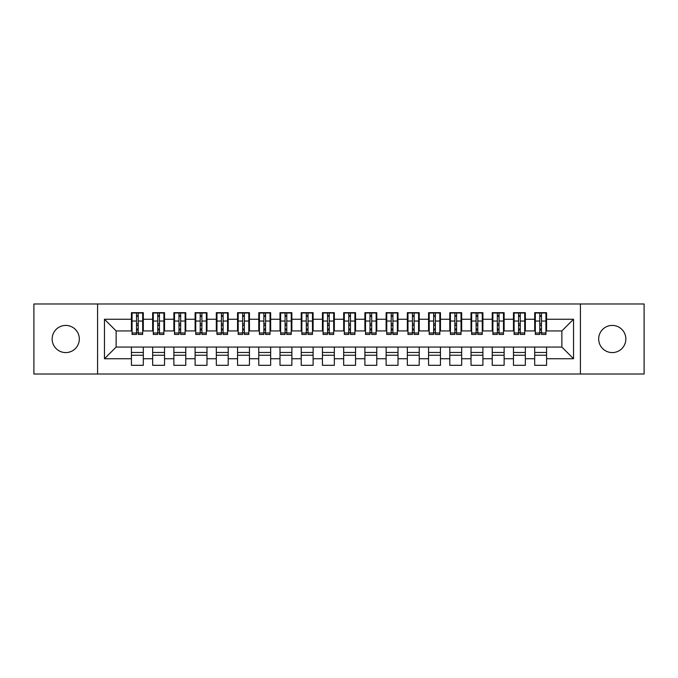 <?xml version="1.0" encoding="UTF-8"?>
<svg xmlns="http://www.w3.org/2000/svg" width="678" height="678" viewBox="0 0 678 678"><rect width="100%" height="100%" fill="white"/><g stroke="black" fill="none" stroke-linecap="round" stroke-linejoin="round"><path stroke-width="1.02" d="M612.259 325.415A13.585 13.585 0 0 0 598.682 339A13.585 13.585 0 0 0 612.259 352.585A13.585 13.585 0 0 0 625.845 339A13.585 13.585 0 0 0 612.259 325.415M65.741 325.415A13.585 13.585 0 0 0 52.155 339A13.585 13.585 0 0 0 65.741 352.585A13.585 13.585 0 0 0 79.318 339A13.585 13.585 0 0 0 65.741 325.415M580.427 374.019L644.1 374.019L644.1 303.981L580.427 303.981L580.427 374.019L97.573 374.019L97.573 303.981L33.9 303.981L33.9 374.019L97.573 374.019M539.781 325.525L541.476 325.525L539.781 325.525M546.578 352.475L534.688 352.475M534.688 355.238L546.578 355.238M518.56 325.525L520.255 325.525L518.56 325.525M525.348 352.475L513.466 352.475M513.466 355.238L525.348 355.238M497.33 325.525L499.033 325.525L497.33 325.525M504.127 352.475L492.236 352.475M492.236 355.238L504.127 355.238M476.109 325.525L477.804 325.525L476.109 325.525M482.897 352.475L471.015 352.475M471.015 355.238L482.897 355.238M454.887 325.525L456.582 325.525L454.887 325.525M461.676 352.475L449.794 352.475M449.794 355.238L461.676 355.238M433.657 325.525L435.361 325.525L433.657 325.525M440.454 352.475L428.564 352.475M428.564 355.238L440.454 355.238M412.436 325.525L414.131 325.525L412.436 325.525M419.224 352.475L407.342 352.475M407.342 355.238L419.224 355.238M391.214 325.525L392.909 325.525L391.214 325.525M398.003 352.475L386.121 352.475M386.121 355.238L398.003 355.238M369.985 325.525L371.688 325.525L369.985 325.525M376.782 352.475L364.891 352.475M364.891 355.238L376.782 355.238M348.763 325.525L350.458 325.525L348.763 325.525M355.552 352.475L343.67 352.475M343.67 355.238L355.552 355.238M327.542 325.525L329.237 325.525L327.542 325.525M334.33 352.475L322.448 352.475M322.448 355.238L334.33 355.238M306.312 325.525L308.015 325.525L306.312 325.525M313.109 352.475L301.218 352.475M301.218 355.238L313.109 355.238M285.091 325.525L286.786 325.525L285.091 325.525M291.879 352.475L279.997 352.475M279.997 355.238L291.879 355.238M263.869 325.525L265.564 325.525L263.869 325.525M270.658 352.475L258.776 352.475M258.776 355.238L270.658 355.238M242.639 325.525L244.343 325.525L242.639 325.525M249.436 352.475L237.546 352.475M237.546 355.238L249.436 355.238M221.418 325.525L223.113 325.525L221.418 325.525M228.206 352.475L216.324 352.475M216.324 355.238L228.206 355.238M200.196 325.525L201.891 325.525L200.196 325.525M206.985 352.475L195.103 352.475M195.103 355.238L206.985 355.238M178.967 325.525L180.67 325.525L178.967 325.525M185.764 352.475L173.873 352.475M173.873 355.238L185.764 355.238M157.745 325.525L159.44 325.525L157.745 325.525M164.534 352.475L152.652 352.475M152.652 355.238L164.534 355.238M580.427 303.981L97.573 303.981M132.066 330.932L116.141 330.932L104.471 319.262L104.471 358.738L131.422 358.738L131.422 365.315L143.312 365.315L143.312 358.738L152.652 358.738L152.652 365.315L164.534 365.315L164.534 358.738L173.873 358.738L173.873 365.315L185.764 365.315L185.764 358.738L195.103 358.738L195.103 365.315L206.985 365.315L206.985 358.738L216.324 358.738L216.324 365.315L228.206 365.315L228.206 358.738L237.546 358.738L237.546 365.315L249.436 365.315L249.436 358.738L258.776 358.738L258.776 365.315L270.658 365.315L270.658 358.738L279.997 358.738L279.997 365.315L291.879 365.315L291.879 358.738L301.218 358.738L301.218 365.315L313.109 365.315L313.109 358.738L322.448 358.738L322.448 365.315L334.33 365.315L334.33 358.738L343.67 358.738L343.67 365.315L355.552 365.315L355.552 358.738L364.891 358.738L364.891 365.315L376.782 365.315L376.782 358.738L386.121 358.738L386.121 365.315L398.003 365.315L398.003 358.738L407.342 358.738L407.342 365.315L419.224 365.315L419.224 358.738L428.564 358.738L428.564 365.315L440.454 365.315L440.454 358.738L449.794 358.738L449.794 365.315L461.676 365.315L461.676 358.738L471.015 358.738L471.015 365.315L482.897 365.315L482.897 358.738L492.236 358.738L492.236 365.315L504.127 365.315L504.127 358.738L513.466 358.738L513.466 365.315L525.348 365.315L525.348 358.738L534.688 358.738L534.688 365.315L546.578 365.315L546.578 347.068L561.859 347.068L561.859 330.932L545.934 330.932M104.471 319.262L131.422 319.262L131.422 330.932M561.859 330.932L573.529 319.262L546.578 319.262L546.578 312.685L534.688 312.685L534.688 319.262L525.348 319.262L525.348 312.685L513.466 312.685L513.466 319.262L504.127 319.262L504.127 312.685L492.236 312.685L492.236 319.262L482.897 319.262L482.897 312.685L471.015 312.685L471.015 319.262L461.676 319.262L461.676 312.685L449.794 312.685L449.794 319.262L440.454 319.262L440.454 312.685L428.564 312.685L428.564 319.262L419.224 319.262L419.224 312.685L407.342 312.685L407.342 319.262L398.003 319.262L398.003 312.685L386.121 312.685L386.121 319.262L376.782 319.262L376.782 312.685L364.891 312.685L364.891 319.262L355.552 319.262L355.552 312.685L343.67 312.685L343.67 319.262L334.33 319.262L334.33 312.685L322.448 312.685L322.448 319.262L313.109 319.262L313.109 312.685L301.218 312.685L301.218 319.262L291.879 319.262L291.879 312.685L279.997 312.685L279.997 319.262L270.658 319.262L270.658 312.685L258.776 312.685L258.776 319.262L249.436 319.262L249.436 312.685L237.546 312.685L237.546 319.262L228.206 319.262L228.206 312.685L216.324 312.685L216.324 319.262L206.985 319.262L206.985 312.685L195.103 312.685L195.103 319.262L185.764 319.262L185.764 312.685L173.873 312.685L173.873 319.262L164.534 319.262L164.534 312.685L152.652 312.685L152.652 319.262L143.312 319.262L143.312 312.685L131.422 312.685L131.422 319.262M573.529 319.262L573.529 358.738L546.578 358.738M525.348 358.738L525.348 347.068L546.578 347.068M534.688 358.738L534.688 347.068M546.578 319.262L546.578 330.932M504.127 358.738L504.127 347.068L525.348 347.068M513.466 358.738L513.466 347.068M534.688 319.262L534.688 330.932L524.713 330.932M525.348 319.262L525.348 330.932M482.897 358.738L482.897 347.068L504.127 347.068M492.236 358.738L492.236 347.068M513.466 319.262L513.466 330.932L503.491 330.932M504.127 319.262L504.127 330.932M461.676 358.738L461.676 347.068L482.897 347.068M471.015 358.738L471.015 347.068M492.236 319.262L492.236 330.932L482.261 330.932M482.897 319.262L482.897 330.932M440.454 358.738L440.454 347.068L461.676 347.068M449.794 358.738L449.794 347.068M471.015 319.262L471.015 330.932L461.04 330.932M461.676 319.262L461.676 330.932M419.224 358.738L419.224 347.068L440.454 347.068M428.564 358.738L428.564 347.068M449.794 319.262L449.794 330.932L439.819 330.932M440.454 319.262L440.454 330.932M398.003 358.738L398.003 347.068L419.224 347.068M407.342 358.738L407.342 347.068M428.564 319.262L428.564 330.932L418.589 330.932M419.224 319.262L419.224 330.932M376.782 358.738L376.782 347.068L398.003 347.068M386.121 358.738L386.121 347.068M407.342 319.262L407.342 330.932L397.367 330.932M398.003 319.262L398.003 330.932M355.552 358.738L355.552 347.068L376.782 347.068M364.891 358.738L364.891 347.068M386.121 319.262L386.121 330.932L376.146 330.932M376.782 319.262L376.782 330.932M334.33 358.738L334.33 347.068L355.552 347.068M343.67 358.738L343.67 347.068M364.891 319.262L364.891 330.932L354.916 330.932M355.552 319.262L355.552 330.932M313.109 358.738L313.109 347.068L334.33 347.068M322.448 358.738L322.448 347.068M343.67 319.262L343.67 330.932L333.695 330.932M334.33 319.262L334.33 330.932M291.879 358.738L291.879 347.068L313.109 347.068M301.218 358.738L301.218 347.068M322.448 319.262L322.448 330.932L312.473 330.932M313.109 319.262L313.109 330.932M270.658 358.738L270.658 347.068L291.879 347.068M279.997 358.738L279.997 347.068M301.218 319.262L301.218 330.932L291.243 330.932M291.879 319.262L291.879 330.932M249.436 358.738L249.436 347.068L270.658 347.068M258.776 358.738L258.776 347.068M279.997 319.262L279.997 330.932L270.022 330.932M270.658 319.262L270.658 330.932M228.206 358.738L228.206 347.068L249.436 347.068M237.546 358.738L237.546 347.068M258.776 319.262L258.776 330.932L248.801 330.932M249.436 319.262L249.436 330.932M206.985 358.738L206.985 347.068L228.206 347.068M216.324 358.738L216.324 347.068M237.546 319.262L237.546 330.932L227.571 330.932M228.206 319.262L228.206 330.932M185.764 358.738L185.764 347.068L206.985 347.068M195.103 358.738L195.103 347.068M216.324 319.262L216.324 330.932L206.349 330.932M206.985 319.262L206.985 330.932M164.534 358.738L164.534 347.068L185.764 347.068M173.873 358.738L173.873 347.068M195.103 319.262L195.103 330.932L185.119 330.932M185.764 319.262L185.764 330.932M143.312 358.738L143.312 347.068L164.534 347.068M152.652 358.738L152.652 347.068M173.873 319.262L173.873 330.932L163.898 330.932M164.534 319.262L164.534 330.932M136.524 325.525L138.219 325.525L136.524 325.525M143.312 352.475L131.422 352.475M131.422 355.238L143.312 355.238M104.471 358.738L116.141 347.068L143.312 347.068M131.422 358.738L131.422 347.068M152.652 319.262L152.652 330.932L142.677 330.932M143.312 319.262L143.312 330.932M116.141 330.932L116.141 347.068M535.323 330.932L534.688 330.932M514.102 330.932L513.466 330.932M492.881 330.932L492.236 330.932M471.651 330.932L471.015 330.932M450.429 330.932L449.794 330.932M429.199 330.932L428.564 330.932M407.978 330.932L407.342 330.932M386.757 330.932L386.121 330.932M365.527 330.932L364.891 330.932M344.305 330.932L343.67 330.932M323.084 330.932L322.448 330.932M301.854 330.932L301.218 330.932M280.633 330.932L279.997 330.932M259.411 330.932L258.776 330.932M238.181 330.932L237.546 330.932M216.96 330.932L216.324 330.932M195.739 330.932L195.103 330.932M174.509 330.932L173.873 330.932M153.287 330.932L152.652 330.932M573.529 358.738L561.859 347.068M132.066 312.897L142.677 312.897L132.066 312.897L132.066 334.44L136.524 334.44L136.524 312.973L142.677 313.007L142.677 334.44L138.219 334.44L138.219 313.007M136.524 315.736L138.219 315.736M136.524 332.652L138.219 332.652M138.219 329.991L136.524 329.991M136.524 328.949L138.219 328.949M143.312 322.762L142.677 322.762M143.312 325.525L142.677 325.525M132.066 322.762L131.422 322.762M132.066 325.525L131.422 325.525M153.287 312.897L163.898 312.897L153.287 312.897L153.287 334.44L157.745 334.44L157.745 312.973L163.898 313.007L163.898 334.44L159.44 334.44L159.44 313.007M157.745 315.736L159.44 315.736M157.745 332.652L159.44 332.652M159.44 329.991L157.745 329.991M157.745 328.949L159.44 328.949M164.534 322.762L163.898 322.762M164.534 325.525L163.898 325.525M153.287 322.762L152.652 322.762M153.287 325.525L152.652 325.525M174.509 312.897L185.119 312.897L174.509 312.897L174.509 334.44L178.967 334.44L178.967 312.973L185.119 313.007L185.119 334.44L180.67 334.44L180.67 313.007M178.967 315.736L180.67 315.736M178.967 332.652L180.67 332.652M180.67 329.991L178.967 329.991M178.967 328.949L180.67 328.949M185.764 322.762L185.119 322.762M185.764 325.525L185.119 325.525M174.509 322.762L173.873 322.762M174.509 325.525L173.873 325.525M195.739 312.897L206.349 312.897L195.739 312.897L195.739 334.44L200.196 334.44L200.196 312.973L206.349 313.007L206.349 334.44L201.891 334.44L201.891 313.007M200.196 315.736L201.891 315.736M200.196 332.652L201.891 332.652M201.891 329.991L200.196 329.991M200.196 328.949L201.891 328.949M206.985 322.762L206.349 322.762M206.985 325.525L206.349 325.525M195.739 322.762L195.103 322.762M195.739 325.525L195.103 325.525M216.96 312.897L227.571 312.897L216.96 312.897L216.96 334.44L221.418 334.44L221.418 312.973L227.571 313.007L227.571 334.44L223.113 334.44L223.113 313.007M221.418 315.736L223.113 315.736M221.418 332.652L223.113 332.652M223.113 329.991L221.418 329.991M221.418 328.949L223.113 328.949M228.206 322.762L227.571 322.762M228.206 325.525L227.571 325.525M216.96 322.762L216.324 322.762M216.96 325.525L216.324 325.525M238.181 312.897L248.801 312.897L238.181 312.897L238.181 334.44L242.639 334.44L242.639 312.973L248.801 313.007L248.801 334.44L244.343 334.44L244.343 313.007M242.639 315.736L244.343 315.736M242.639 332.652L244.343 332.652M244.343 329.991L242.639 329.991M242.639 328.949L244.343 328.949M249.436 322.762L248.801 322.762M249.436 325.525L248.801 325.525M238.181 322.762L237.546 322.762M238.181 325.525L237.546 325.525M259.411 312.897L270.022 312.897L259.411 312.897L259.411 334.44L263.869 334.44L263.869 312.973L270.022 313.007L270.022 334.44L265.564 334.44L265.564 313.007M263.869 315.736L265.564 315.736M263.869 332.652L265.564 332.652M265.564 329.991L263.869 329.991M263.869 328.949L265.564 328.949M270.658 322.762L270.022 322.762M270.658 325.525L270.022 325.525M259.411 322.762L258.776 322.762M259.411 325.525L258.776 325.525M280.633 312.897L291.243 312.897L280.633 312.897L280.633 334.44L285.091 334.44L285.091 312.973L291.243 313.007L291.243 334.44L286.786 334.44L286.786 313.007M285.091 315.736L286.786 315.736M285.091 332.652L286.786 332.652M286.786 329.991L285.091 329.991M285.091 328.949L286.786 328.949M291.879 322.762L291.243 322.762M291.879 325.525L291.243 325.525M280.633 322.762L279.997 322.762M280.633 325.525L279.997 325.525M301.854 312.897L312.473 312.897L301.854 312.897L301.854 334.44L306.312 334.44L306.312 312.973L312.473 313.007L312.473 334.44L308.015 334.44L308.015 313.007M306.312 315.736L308.015 315.736M306.312 332.652L308.015 332.652M308.015 329.991L306.312 329.991M306.312 328.949L308.015 328.949M313.109 322.762L312.473 322.762M313.109 325.525L312.473 325.525M301.854 322.762L301.218 322.762M301.854 325.525L301.218 325.525M323.084 312.897L333.695 312.897L323.084 312.897L323.084 334.44L327.542 334.44L327.542 312.973L333.695 313.007L333.695 334.44L329.237 334.44L329.237 313.007M327.542 315.736L329.237 315.736M327.542 332.652L329.237 332.652M329.237 329.991L327.542 329.991M327.542 328.949L329.237 328.949M334.33 322.762L333.695 322.762M334.33 325.525L333.695 325.525M323.084 322.762L322.448 322.762M323.084 325.525L322.448 325.525M344.305 312.897L354.916 312.897L344.305 312.897L344.305 334.44L348.763 334.44L348.763 312.973L354.916 313.007L354.916 334.44L350.458 334.44L350.458 313.007M348.763 315.736L350.458 315.736M348.763 332.652L350.458 332.652M350.458 329.991L348.763 329.991M348.763 328.949L350.458 328.949M355.552 322.762L354.916 322.762M355.552 325.525L354.916 325.525M344.305 322.762L343.67 322.762M344.305 325.525L343.67 325.525M365.527 312.897L376.146 312.897L365.527 312.897L365.527 334.44L369.985 334.44L369.985 312.973L376.146 313.007L376.146 334.44L371.688 334.44L371.688 313.007M369.985 315.736L371.688 315.736M369.985 332.652L371.688 332.652M371.688 329.991L369.985 329.991M369.985 328.949L371.688 328.949M376.782 322.762L376.146 322.762M376.782 325.525L376.146 325.525M365.527 322.762L364.891 322.762M365.527 325.525L364.891 325.525M386.757 312.897L397.367 312.897L386.757 312.897L386.757 334.44L391.214 334.44L391.214 312.973L397.367 313.007L397.367 334.44L392.909 334.44L392.909 313.007M391.214 315.736L392.909 315.736M391.214 332.652L392.909 332.652M392.909 329.991L391.214 329.991M391.214 328.949L392.909 328.949M398.003 322.762L397.367 322.762M398.003 325.525L397.367 325.525M386.757 322.762L386.121 322.762M386.757 325.525L386.121 325.525M407.978 312.897L418.589 312.897L407.978 312.897L407.978 334.44L412.436 334.44L412.436 312.973L418.589 313.007L418.589 334.44L414.131 334.44L414.131 313.007M412.436 315.736L414.131 315.736M412.436 332.652L414.131 332.652M414.131 329.991L412.436 329.991M412.436 328.949L414.131 328.949M419.224 322.762L418.589 322.762M419.224 325.525L418.589 325.525M407.978 322.762L407.342 322.762M407.978 325.525L407.342 325.525M429.199 312.897L439.819 312.897L429.199 312.897L429.199 334.44L433.657 334.44L433.657 312.973L439.819 313.007L439.819 334.44L435.361 334.44L435.361 313.007M433.657 315.736L435.361 315.736M433.657 332.652L435.361 332.652M435.361 329.991L433.657 329.991M433.657 328.949L435.361 328.949M440.454 322.762L439.819 322.762M440.454 325.525L439.819 325.525M429.199 322.762L428.564 322.762M429.199 325.525L428.564 325.525M450.429 312.897L461.04 312.897L450.429 312.897L450.429 334.44L454.887 334.44L454.887 312.973L461.04 313.007L461.04 334.44L456.582 334.44L456.582 313.007M454.887 315.736L456.582 315.736M454.887 332.652L456.582 332.652M456.582 329.991L454.887 329.991M454.887 328.949L456.582 328.949M461.676 322.762L461.04 322.762M461.676 325.525L461.04 325.525M450.429 322.762L449.794 322.762M450.429 325.525L449.794 325.525M471.651 312.897L482.261 312.897L471.651 312.897L471.651 334.44L476.109 334.44L476.109 312.973L482.261 313.007L482.261 334.44L477.804 334.44L477.804 313.007M476.109 315.736L477.804 315.736M476.109 332.652L477.804 332.652M477.804 329.991L476.109 329.991M476.109 328.949L477.804 328.949M482.897 322.762L482.261 322.762M482.897 325.525L482.261 325.525M471.651 322.762L471.015 322.762M471.651 325.525L471.015 325.525M492.881 312.897L503.491 312.897L492.881 312.897L492.881 334.44L497.33 334.44L497.33 312.973L503.491 313.007L503.491 334.44L499.033 334.44L499.033 313.007M497.33 315.736L499.033 315.736M497.33 332.652L499.033 332.652M499.033 329.991L497.33 329.991M497.33 328.949L499.033 328.949M504.127 322.762L503.491 322.762M504.127 325.525L503.491 325.525M492.881 322.762L492.236 322.762M492.881 325.525L492.236 325.525M514.102 312.897L524.713 312.897L514.102 312.897L514.102 334.44L518.56 334.44L518.56 312.973L524.713 313.007L524.713 334.44L520.255 334.44L520.255 313.007M518.56 315.736L520.255 315.736M518.56 332.652L520.255 332.652M520.255 329.991L518.56 329.991M518.56 328.949L520.255 328.949M525.348 322.762L524.713 322.762M525.348 325.525L524.713 325.525M514.102 322.762L513.466 322.762M514.102 325.525L513.466 325.525M535.323 312.897L545.934 312.897L535.323 312.897L535.323 334.44L539.781 334.44L539.781 312.973L545.934 313.007L545.934 334.44L541.476 334.44L541.476 313.007M539.781 315.736L541.476 315.736M539.781 332.652L541.476 332.652M541.476 329.991L539.781 329.991M539.781 328.949L541.476 328.949M546.578 322.762L545.934 322.762M546.578 325.525L545.934 325.525M535.323 322.762L534.688 322.762M535.323 325.525L534.688 325.525M132.066 313.007L136.524 313.007M138.219 332.983L142.677 332.983M138.219 321.033L142.677 321.033M132.066 332.983L136.524 332.983M132.066 321.033L136.524 321.033M136.524 323.906L138.219 323.906M136.524 316.295L138.219 316.295M153.287 313.007L157.745 313.007M159.44 332.983L163.898 332.983M159.44 321.033L163.898 321.033M153.287 332.983L157.745 332.983M153.287 321.033L157.745 321.033M157.745 323.906L159.44 323.906M157.745 316.295L159.44 316.295M174.509 313.007L178.967 313.007M180.67 332.983L185.119 332.983M180.67 321.033L185.119 321.033M174.509 332.983L178.967 332.983M174.509 321.033L178.967 321.033M178.967 323.906L180.67 323.906M178.967 316.295L180.67 316.295M195.739 313.007L200.196 313.007M201.891 332.983L206.349 332.983M201.891 321.033L206.349 321.033M195.739 332.983L200.196 332.983M195.739 321.033L200.196 321.033M200.196 323.906L201.891 323.906M200.196 316.295L201.891 316.295M216.96 313.007L221.418 313.007M223.113 332.983L227.571 332.983M223.113 321.033L227.571 321.033M216.96 332.983L221.418 332.983M216.96 321.033L221.418 321.033M221.418 323.906L223.113 323.906M221.418 316.295L223.113 316.295M238.181 313.007L242.639 313.007M244.343 332.983L248.801 332.983M244.343 321.033L248.801 321.033M238.181 332.983L242.639 332.983M238.181 321.033L242.639 321.033M242.639 323.906L244.343 323.906M242.639 316.295L244.343 316.295M259.411 313.007L263.869 313.007M265.564 332.983L270.022 332.983M265.564 321.033L270.022 321.033M259.411 332.983L263.869 332.983M259.411 321.033L263.869 321.033M263.869 323.906L265.564 323.906M263.869 316.295L265.564 316.295M280.633 313.007L285.091 313.007M286.786 332.983L291.243 332.983M286.786 321.033L291.243 321.033M280.633 332.983L285.091 332.983M280.633 321.033L285.091 321.033M285.091 323.906L286.786 323.906M285.091 316.295L286.786 316.295M301.854 313.007L306.312 313.007M308.015 332.983L312.473 332.983M308.015 321.033L312.473 321.033M301.854 332.983L306.312 332.983M301.854 321.033L306.312 321.033M306.312 323.906L308.015 323.906M306.312 316.295L308.015 316.295M323.084 313.007L327.542 313.007M329.237 332.983L333.695 332.983M329.237 321.033L333.695 321.033M323.084 332.983L327.542 332.983M323.084 321.033L327.542 321.033M327.542 323.906L329.237 323.906M327.542 316.295L329.237 316.295M344.305 313.007L348.763 313.007M350.458 332.983L354.916 332.983M350.458 321.033L354.916 321.033M344.305 332.983L348.763 332.983M344.305 321.033L348.763 321.033M348.763 323.906L350.458 323.906M348.763 316.295L350.458 316.295M365.527 313.007L369.985 313.007M371.688 332.983L376.146 332.983M371.688 321.033L376.146 321.033M365.527 332.983L369.985 332.983M365.527 321.033L369.985 321.033M369.985 323.906L371.688 323.906M369.985 316.295L371.688 316.295M386.757 313.007L391.214 313.007M392.909 332.983L397.367 332.983M392.909 321.033L397.367 321.033M386.757 332.983L391.214 332.983M386.757 321.033L391.214 321.033M391.214 323.906L392.909 323.906M391.214 316.295L392.909 316.295M407.978 313.007L412.436 313.007M414.131 332.983L418.589 332.983M414.131 321.033L418.589 321.033M407.978 332.983L412.436 332.983M407.978 321.033L412.436 321.033M412.436 323.906L414.131 323.906M412.436 316.295L414.131 316.295M429.199 313.007L433.657 313.007M435.361 332.983L439.819 332.983M435.361 321.033L439.819 321.033M429.199 332.983L433.657 332.983M429.199 321.033L433.657 321.033M433.657 323.906L435.361 323.906M433.657 316.295L435.361 316.295M450.429 313.007L454.887 313.007M456.582 332.983L461.04 332.983M456.582 321.033L461.04 321.033M450.429 332.983L454.887 332.983M450.429 321.033L454.887 321.033M454.887 323.906L456.582 323.906M454.887 316.295L456.582 316.295M471.651 313.007L476.109 313.007M477.804 332.983L482.261 332.983M477.804 321.033L482.261 321.033M471.651 332.983L476.109 332.983M471.651 321.033L476.109 321.033M476.109 323.906L477.804 323.906M476.109 316.295L477.804 316.295M492.881 313.007L497.33 313.007M499.033 332.983L503.491 332.983M499.033 321.033L503.491 321.033M492.881 332.983L497.33 332.983M492.881 321.033L497.33 321.033M497.33 323.906L499.033 323.906M497.33 316.295L499.033 316.295M514.102 313.007L518.56 313.007M520.255 332.983L524.713 332.983M520.255 321.033L524.713 321.033M514.102 332.983L518.56 332.983M514.102 321.033L518.56 321.033M518.56 323.906L520.255 323.906M518.56 316.295L520.255 316.295M535.323 313.007L539.781 313.007M541.476 332.983L545.934 332.983M541.476 321.033L545.934 321.033M535.323 332.983L539.781 332.983M535.323 321.033L539.781 321.033M539.781 323.906L541.476 323.906M539.781 316.295L541.476 316.295"/></g></svg>
